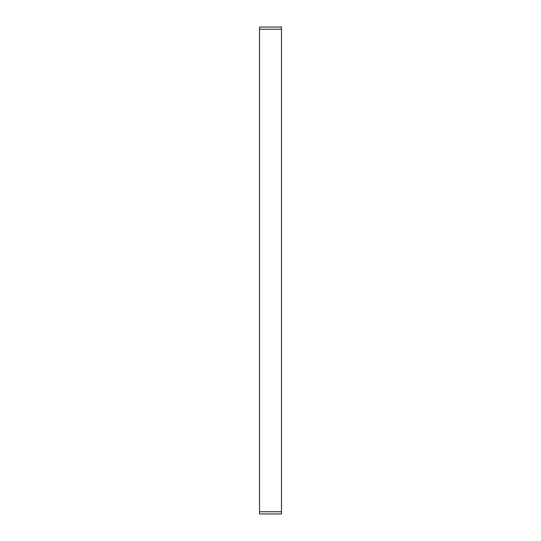 <?xml version="1.0" encoding="UTF-8"?>
<svg xmlns="http://www.w3.org/2000/svg" width="541" height="541" viewBox="0 0 541 541"><rect width="100%" height="100%" fill="white"/><g stroke="black" fill="none" stroke-linecap="round" stroke-linejoin="round"><path stroke-width="0.81" d="M281.482 511.752L281.482 27.05L259.518 27.05L259.518 513.95L281.482 513.95L281.482 511.752L259.518 511.752M281.482 29.248L259.518 29.248"/></g></svg>
